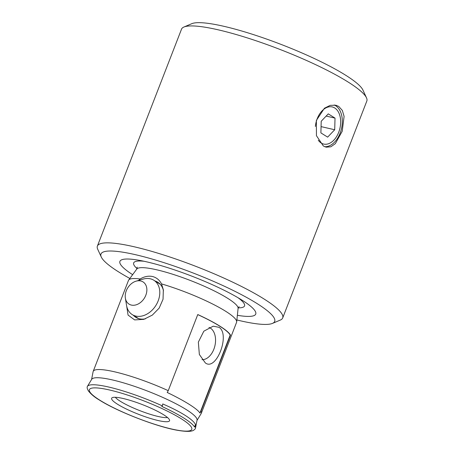 <?xml version="1.0" encoding="UTF-8"?>
<svg xmlns="http://www.w3.org/2000/svg" width="454" height="454" viewBox="0 0 454 454"><rect width="100%" height="100%" fill="white"/><g stroke="black" fill="none" stroke-linecap="round" stroke-linejoin="round"><path stroke-width="0.68" d="M163.707 414.808A31.054 5.215 21.2 0 1 169.592 420.2A31.054 5.215 21.2 0 1 150.297 418.406A31.054 5.215 21.2 0 1 117.472 404.196A31.054 5.215 21.2 0 1 111.962 397.852A31.054 5.215 21.2 0 1 133.618 401.467A31.054 5.215 21.2 0 1 163.707 414.808M115.322 397.278A28.988 4.869 -158.8 0 0 120.287 401.257A28.988 4.869 -158.8 0 0 146.177 412.97A28.988 4.869 -158.8 0 0 167.492 417.51M324.706 146.704A21.531 13.898 102.9 0 0 341.221 129.742A21.531 13.898 102.9 0 0 335.631 105.708A21.531 13.898 102.9 0 0 334.195 104.97M338.718 106.418L342.333 110.418L344.092 116.394L342.231 131.229L335.313 143.668L330.841 146.801L326.142 147.175L323.361 146.001L316.438 135.678L316.37 120.406L324.44 108.222L330.166 105.373L335.773 105.203L338.718 106.418M183.91 27.024L191.764 23.693A93.166 15.646 21.2 0 1 258.564 36.292A93.166 15.646 21.2 0 1 345.755 75.29A93.166 15.646 21.2 0 1 362.95 90.091L366.509 97.848A99.381 16.69 -158.8 0 0 348.161 82.06A99.381 16.69 -158.8 0 0 255.159 40.463A99.381 16.69 -158.8 0 0 183.91 27.024A99.381 16.69 -158.8 0 0 181.526 29.147L97.389 246.074A99.381 16.69 21.2 0 1 163.321 254.876A99.381 16.69 21.2 0 1 264.024 298.987A99.381 16.69 21.2 0 1 282.694 317.948A99.381 16.69 21.2 0 1 280.311 320.076L272.457 323.401A93.166 15.646 -158.8 0 0 257.185 303.635A93.166 15.646 -158.8 0 0 155.745 260.114A93.166 15.646 -158.8 0 0 101.27 257.004A93.166 15.646 -158.8 0 0 118.466 271.804A93.166 15.646 -158.8 0 0 129.855 278.455M202.007 359.664A16.565 10.692 102.9 0 0 214.708 346.606A16.565 10.692 102.9 0 0 210.406 328.129A16.565 10.692 102.9 0 0 208.999 327.442M219.117 327.345C230.49 334.672 216.149 371.554 205.327 362.899L199.351 354.472L198.353 342.112L203.829 331.199L213.221 326.182L219.117 327.345M138.572 280.436L140.116 278.983C144.338 276.503 148.447 275.674 152.453 276.497C156.471 277.519 159.496 279.987 161.528 283.898L163.338 289.828L163.043 299.237L159.172 308.096L152.34 315.104L143.804 319.355L134.634 319.905L128.068 315.082L126.711 306.246M133.397 315.326A20.702 15.425 -57.8 0 0 135.774 317.312A20.702 15.425 -57.8 0 0 139.418 318.816A20.702 15.425 -57.8 0 0 145.428 318.816M197.745 314.605A57.97 9.733 21.2 0 1 219.605 326.097A57.97 9.733 21.2 0 1 230.184 335.063L199.936 413.044L200.969 411.245L230.496 335.131A57.97 9.733 -158.8 0 0 219.912 326.165A57.97 9.733 -158.8 0 0 197.768 314.548L168.241 390.661L167.208 392.46C176.027 396.717 183.376 400.689 189.244 404.366C195.055 408.038 198.619 410.927 199.936 413.044M195.481 424.53C194.306 422.027 190.816 418.94 185.011 415.274C179.126 411.591 171.708 407.811 162.753 403.946L162.339 405.882L161.794 406.421C170.687 410.541 178.059 414.44 183.915 418.111C189.698 421.76 193.234 424.723 194.522 427.004L195.067 426.471L195.481 424.53L194.522 427.004M101.27 257.004L97.712 249.252A99.381 16.69 21.2 0 1 97.389 246.074M237.374 315.292A72.839 12.23 -158.8 0 0 243.06 300.803A72.839 12.23 -158.8 0 0 242.05 300.162A72.839 12.23 -158.8 0 0 138.215 260.136A72.839 12.23 -158.8 0 0 132.647 274.67M140.116 278.983A57.97 9.733 -158.8 0 0 128.698 280.027A57.97 9.733 -158.8 0 0 128.476 280.419L93.183 371.412A57.97 9.733 -158.8 0 0 93.104 371.695L91.572 379.544M196.991 420.432L201.15 413.605A57.97 9.733 -158.8 0 0 201.281 413.339L236.574 322.346A57.97 9.733 -158.8 0 0 236.676 321.914A57.97 9.733 -158.8 0 0 225.683 311.285A57.97 9.733 -158.8 0 0 161.528 283.898M162.339 405.882A57.97 9.733 -158.8 0 0 87.412 386.371A57.97 9.733 -158.8 0 0 87.168 387.313C87.032 387.983 87.452 389.197 88.439 390.962C91.078 394.276 94.642 397.25 99.137 399.883C116.74 411.222 155.223 426.255 176.51 430.131C193.989 433.207 193.824 429.598 195.004 429.138A57.97 9.733 -158.8 0 0 195.458 428.281A57.97 9.733 -158.8 0 0 195.067 426.471M195.458 428.281L197.047 420.149A56.512 9.489 -158.8 0 0 186.35 409.644A56.512 9.489 -158.8 0 0 129.85 384.805A56.512 9.489 -158.8 0 0 91.719 379.294L87.412 386.371M168.241 390.661A57.97 9.733 -158.8 0 0 93.183 371.412M201.281 413.339A57.97 9.733 -158.8 0 0 200.969 411.245M282.694 317.948L366.832 101.021A99.381 16.69 -158.8 0 0 366.509 97.848M236.88 319.968A93.166 15.646 -158.8 0 0 272.457 323.401M230.184 335.063L230.496 335.131M163.48 290.838A20.702 15.425 -57.8 0 0 157.822 282.263A20.702 15.425 -57.8 0 0 155.001 280.975M318.282 140.212A19.045 12.292 102.9 0 0 333.049 140.922A19.045 12.292 102.9 0 0 335.807 137.749A19.045 12.292 102.9 0 0 340.364 117.898A19.045 12.292 102.9 0 0 322.868 110.078A19.045 12.292 102.9 0 0 315.371 126.467M320.893 132.891L327.64 137.136L334.706 129.748L335.024 118.108L328.276 113.863L321.211 121.258L320.893 132.891M326.159 116.076L335.024 118.108M321.063 126.615L334.706 129.748M136.047 281.179L143.055 279.119A20.288 15.118 122.2 0 1 143.521 278.989A20.288 15.118 122.2 0 1 153.861 280.26A20.288 15.118 122.2 0 1 158.701 299.356A20.288 15.118 122.2 0 1 142.596 315.876A20.288 15.118 122.2 0 1 132.256 314.611A20.288 15.118 122.2 0 1 126.547 305.366L125.372 298.153A13.115 9.772 -57.8 0 0 135.746 304.946A13.115 9.772 -57.8 0 0 146.869 290.163A13.115 9.772 -57.8 0 0 136.342 281.094A13.115 9.772 -57.8 0 0 136.047 281.179A13.115 9.772 -57.8 0 0 125.372 298.153M137.051 268.615A59.457 9.982 21.2 0 1 144.02 261.26M238.021 297.722A59.457 9.982 21.2 0 1 238.202 307.852M128.698 280.027L136.796 269.052A54.384 9.131 21.2 0 1 173.791 274.591A54.384 9.131 21.2 0 1 227.783 298.374A54.384 9.131 21.2 0 1 238.1 308.345L239.105 306.649M181.458 418.883A54.9 9.216 -158.8 0 0 109.596 390.009A54.9 9.216 -158.8 0 0 99.721 400.127A54.9 9.216 -158.8 0 0 171.584 428.996A54.9 9.216 -158.8 0 0 181.458 418.883M136.796 269.052L137.199 267.117M238.1 308.345L236.676 321.914M340.364 117.898L340.205 116.956M335.807 137.749L335.256 138.532M132.256 314.611L138.595 318.594M153.861 280.26L160.2 284.244"/></g></svg>
